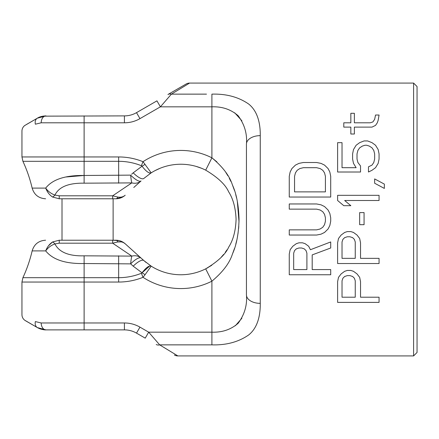 <?xml version="1.0" encoding="UTF-8"?>
<svg xmlns="http://www.w3.org/2000/svg" width="439" height="439" viewBox="0 0 439 439"><rect width="100%" height="100%" fill="white"/><g stroke="black" fill="none" stroke-linecap="round" stroke-linejoin="round"><path stroke-width="0.66" d="M417.05 352.468L417.05 86.532L413.598 83.081L413.598 355.919L417.05 352.468M169.514 96.311L171.397 94.138L189.577 83.081L413.598 83.081M212.481 94.138L211.9 94.138C226.25 93.716 238.492 97.008 248.633 104.01C258.708 111.983 260.398 126.004 260.256 135.64A13.812 8.495 180 0 0 246.438 144.129L246.438 294.871C247.327 305.067 244.561 314.538 238.152 323.28C230.914 329.585 222.167 332.548 211.9 332.169L148.678 332.169L159.67 344.862L177.85 355.919L413.598 355.919M260.256 135.64L260.256 303.36C260.393 312.991 258.719 326.978 248.65 334.973C238.509 341.992 226.255 345.29 211.9 344.862L212.421 344.862M302.493 242.811L305.138 243.678L302.493 242.811L298.964 242.811L296.32 243.678L292.791 246.268L290.146 249.72L289.263 254.038L289.263 274.759L330.71 274.759L330.71 269.579L312.189 269.579L312.189 254.9L330.71 247.991L330.71 241.949L310.428 249.72L308.661 246.268L310.428 249.72L330.71 241.949M305.138 243.678L308.661 246.268L305.138 243.678M320.124 228.999L316.601 229.86L320.124 228.999L322.775 227.27L320.124 228.999M324.536 224.68L322.775 227.27L324.536 224.68L325.42 221.229L324.536 224.68M316.601 229.86L289.263 229.86L289.263 235.041L316.601 235.041L321.008 234.179L324.536 232.451L328.065 228.999L329.826 225.542L330.71 221.229L330.71 217.771L329.826 213.458L328.065 210.001L324.536 206.549L321.008 204.821L316.601 203.959L289.263 203.959L289.263 209.14L316.601 209.14L320.124 210.001L322.775 211.73L324.536 214.32L325.42 217.771L325.42 221.229M347.315 270.44L344.67 271.307L347.315 270.44L350.843 270.44L353.488 271.307L357.017 273.898L359.662 277.349L360.54 281.668L360.54 297.208L379.06 297.208L379.06 302.389L337.613 302.389L337.613 281.668L338.496 277.349L337.613 281.668M341.141 273.898L338.496 277.349L341.141 273.898L344.67 271.307L341.141 273.898M347.315 231.589L344.67 232.451L347.315 231.589L350.843 231.589L353.488 232.451L357.017 235.041L359.662 238.498L360.54 242.811L360.54 258.351L379.06 258.351L379.06 263.532L337.613 263.532L337.613 242.811L338.496 238.498L337.613 242.811M341.141 235.041L338.496 238.498L341.141 235.041L344.67 232.451L341.141 235.041M343.786 205.688L337.613 200.502L337.613 195.322L379.06 195.322L379.06 200.502L344.67 200.502L350.843 205.688L343.786 205.688L337.613 200.502M374.648 183.239L384.35 188.419L374.648 183.239L374.648 178.92L384.35 184.1L384.35 188.419M353.488 163.379L356.133 167.693L353.488 163.379L352.605 159.061L353.488 163.379M352.605 159.061L352.605 153.88L353.488 149.562L356.133 145.249L359.662 142.659L364.068 140.93L367.597 140.93L372.003 142.659L375.532 145.249L378.177 149.562L379.06 153.88L379.06 159.061L378.177 163.379L375.532 167.693L372.003 170.283L368.48 172.011L368.48 166.831L372.003 165.102L373.77 162.512L374.648 159.061L374.648 153.88L373.77 150.429L374.648 153.88M372.003 147.839L373.77 150.429L372.003 147.839L369.358 146.11L372.003 147.839M366.713 145.249L369.358 146.11L366.713 145.249L364.952 145.249L362.307 146.11L359.662 147.839L357.895 150.429L357.017 153.88L357.017 159.061L357.895 162.512L360.54 165.969L360.54 172.011L337.613 172.011L337.613 142.659L342.025 142.659L342.025 167.693L356.133 167.693M379.06 115.029L378.177 120.209L377.299 122.799L375.532 125.389L372.003 127.112L354.372 127.112L354.372 134.021L350.843 134.021L350.843 127.112L343.786 127.112L343.786 122.799L350.843 122.799L350.843 113.3L354.372 113.3L354.372 122.799L370.242 122.799L372.887 121.932L374.648 119.342L375.532 115.029L379.06 115.029L378.177 120.209L377.299 122.799L375.532 125.389L372.003 127.112M298.964 242.811L296.32 243.678L292.791 246.268L290.146 249.72L289.263 254.038M293.675 269.579L306.899 269.579L306.899 253.171L306.016 250.581L304.254 248.858L301.609 247.991L298.964 247.991L296.32 248.858L294.553 250.581L293.675 253.171L293.675 269.579M316.601 209.14L320.124 210.001L322.775 211.73L324.536 214.32L325.42 217.771M289.263 197.051L330.71 197.051L330.71 176.33L329.826 172.011L328.065 168.56L324.536 165.102L321.008 163.379L316.601 162.512L303.371 162.512L298.964 163.379L295.436 165.102L291.908 168.56L290.146 172.011L289.263 176.33L289.263 197.051M316.601 167.693L320.124 168.56L316.601 167.693L303.371 167.693L299.848 168.56L297.198 170.283L295.436 172.873L294.553 176.33L294.553 191.87L325.42 191.87L325.42 176.33L324.536 172.873L325.42 176.33M320.124 168.56L322.775 170.283L324.536 172.873L322.775 170.283L320.124 168.56M350.843 270.44L353.488 271.307L357.017 273.898L359.662 277.349L360.54 281.668M342.025 297.208L355.25 297.208L355.25 280.801L354.372 278.211L352.605 276.488L349.96 275.621L347.315 275.621L344.67 276.488L342.908 278.211L342.025 280.801L342.025 297.208M350.843 231.589L353.488 232.451L357.017 235.041L359.662 238.498L360.54 242.811M342.025 258.351L355.25 258.351L355.25 241.949L354.372 239.359L352.605 237.631L349.96 236.769L347.315 236.769L344.67 237.631L342.908 239.359L342.025 241.949L342.025 258.351M359.662 212.591L359.662 224.68L364.068 224.68L364.068 212.591L359.662 212.591M337.613 195.322L379.06 195.322M364.952 145.249L362.307 146.11L359.662 147.839L357.895 150.429L357.017 153.88M379.06 159.061L378.177 163.379L375.532 167.693L372.003 170.283L368.48 172.011M303.371 167.693L299.848 168.56L297.198 170.283L295.436 172.873L294.553 176.33M175.567 354.531L169.262 350.695M161.964 346.256L160.037 345.087M170.606 93.984A6.909 5.241 60 0 0 167.945 94.5L186.125 84.008A6.909 6.909 60 0 1 189.577 83.081M206.495 94.138L171.397 94.138L160.4 106.831L167.226 98.951M160.4 106.831L139.964 118.634L136.507 112.653L156.948 100.849L160.4 106.831L211.9 106.831C222.161 106.452 230.909 109.415 238.141 115.709C244.556 124.446 247.322 133.917 246.438 144.129M260.256 303.36A13.812 8.495 180 0 1 246.438 294.871L246.438 294.229M145.227 338.151L136.507 333.119A24.178 24.178 0 0 0 124.418 329.881L45.958 329.881L84.118 329.881L84.118 282.047L21.95 282.047L21.95 314.703C22.01 316.974 22.927 318.813 24.71 320.223L37.326 327.565L45.958 329.881A6.909 4.769 90 0 1 41.189 322.972L124.418 322.972A31.081 31.081 0 0 1 139.964 327.137L148.678 332.169L145.227 338.151M177.85 355.919A6.909 6.909 120 0 1 174.398 354.997M235.348 325.738L241.851 318.28M241.894 120.791L234.717 112.807M212.053 157.919L216.899 161.87M225.882 172.538L227.907 175.792M229.279 178.256L230.821 181.334M232.615 185.428L234.486 190.515M235.727 194.625L236.594 198.033M237.323 201.452L239.014 221.739M238.789 226.403L238.602 228.637M238.119 232.758L237.406 237.115M236.681 240.599L235.803 244.095M234.541 248.309L232.703 253.363M227.012 249.824L225.284 252.315M223.676 254.384L221.399 257.007M211.779 265.271L205.688 268.849C217.903 261.545 225.591 254.263 228.757 246.987C233.252 239.952 235.694 230.733 236.078 219.335C235.633 208.009 233.164 198.851 228.67 191.865C225.503 184.643 217.837 177.411 205.688 170.151A55.259 55.259 0 0 0 151.197 172.851L143.844 178.437A13.812 4.231 -132 0 1 133.204 172.834L131.612 174.267M122.415 241.829L125.192 243.771L143.844 260.563L151.197 266.149C149.139 265.348 146.088 267.565 142.038 272.789L149.781 265.985M145.062 164.29A10.36 2.469 145 0 1 142.038 166.211C146.083 171.435 149.134 173.646 151.197 172.851L143.015 161.689L141.38 165.722L142.038 166.211L133.209 172.829M140.271 181.653L141.045 180.956A13.812 3.891 -132 0 1 130.646 175.128A13.812 1.476 86.7 0 0 131.799 182.893L112.658 195.816L59.227 195.805L59.232 198.779L62.014 198.779L62.014 240.221M59.227 195.805L54.924 195.075C58.886 186.871 68.616 182.904 84.118 183.178L131.799 182.893A13.812 10.821 -132 0 0 141.045 180.956L133.774 187.502M122.086 197.341L115.945 198.779C119.43 198.746 122.508 197.566 125.192 195.229C123.211 196.935 120.769 197.545 117.861 197.056L112.658 195.816L112.658 198.779L59.232 198.779L52.587 197.04C49.514 195.026 47.22 192.046 45.7 188.101C52.444 179.414 65.252 175.205 84.118 175.474L84.118 183.178M142.445 259.306L141.045 258.044A13.812 10.821 132 0 0 131.799 256.107L112.658 243.184L131.799 256.107L84.118 255.822C68.918 256.244 59.188 252.277 54.924 243.925A6.909 2.283 -118.6 0 0 52.587 241.96C49.519 243.969 47.225 246.943 45.7 250.894L46.375 249.281M62.014 198.779L113.125 198.779L113.125 240.221L112.658 240.221L112.658 243.184L59.232 243.184L54.924 243.925C51.127 245.286 48.054 247.607 45.7 250.894L32.151 250.899C34.165 244.232 38.648 240.671 45.601 240.221M115.945 198.779L112.658 198.779L115.945 198.779A6.909 2.897 -90 0 0 117.861 197.056M59.177 198.779C41.321 198.779 41.321 198.779 59.177 198.779M59.232 243.184L59.232 240.221L112.658 240.221L112.658 243.184L117.861 241.944C120.769 241.455 123.211 242.065 125.192 243.771C122.508 241.434 119.43 240.248 115.945 240.221L112.658 240.221L119.265 240.627M59.183 240.221C41.321 240.221 41.321 240.221 59.183 240.221M114.403 240.221L112.658 240.221M121.148 241.889L117.888 241.938M48.493 245.791L52.587 241.96L59.232 240.221M117.861 241.944A6.909 2.897 -90 0 0 115.945 240.221M143.838 260.557L142.878 259.696M140.293 257.369L125.192 243.771M132.885 265.88L132.029 265.112M141.04 258.039A13.812 10.821 -48 0 0 131.799 256.107A13.812 1.476 93.3 0 0 130.646 263.872L84.118 263.526C65.57 263.921 52.762 259.712 45.7 250.894M133.308 266.259L142.038 272.789A10.36 2.469 35 0 1 145.062 274.71L151.197 266.149A55.259 55.259 0 0 0 205.688 268.849L211.9 281.185C222.809 272.065 229.674 262.956 232.5 253.857C236.517 245.061 238.695 233.543 239.035 219.297C238.64 205.134 236.434 193.687 232.423 184.956C229.592 175.929 222.749 166.88 211.9 157.815L211.9 94.138M149.776 173.015L148.667 172.604M145.874 170.568L144.865 169.58M45.607 329.876L43.148 329.651M39.993 328.816L38.078 327.977M37.672 118.009L24.71 125.543C22.927 126.953 22.01 128.797 21.95 131.069L21.95 156.953L84.118 156.953L84.118 122.799L41.189 122.799L35.361 124.188C17.511 133.346 17.511 133.346 35.361 124.188A6.909 5.098 -120 0 1 37.326 118.201C21.462 127.359 21.462 127.359 37.326 118.201C39.548 116.785 42.429 116.017 45.958 115.891L37.326 118.201L28.744 123.161M28.947 322.731L37.326 327.565C21.462 318.407 21.462 318.407 37.326 327.565A6.909 5.098 120 0 1 35.361 321.584C17.511 312.425 17.511 312.425 35.361 321.584L41.189 322.972M26.373 124.528L28.502 123.299M43.148 116.121L45.552 115.896M136.507 112.653A24.178 24.178 0 0 1 124.418 115.891L42.929 116.159M130.646 175.128L84.118 175.474L84.118 156.953L118.651 156.953C127.063 156.959 135.185 158.539 143.015 161.689A69.071 69.071 0 0 1 211.9 157.815L205.688 170.151A55.259 55.259 0 0 0 151.197 172.851M142.038 272.789L141.385 273.272L143.015 277.316C135.217 280.455 127.096 282.03 118.651 282.047L84.118 282.047L84.118 255.822M118.651 183.178L118.651 161.316C126.536 161.332 134.114 162.803 141.385 165.728M141.385 273.272C134.147 276.191 126.569 277.662 118.651 277.684L118.651 255.822M143.844 260.563L141.045 258.044A13.812 3.891 132 0 0 130.646 263.872L133.204 266.166A13.812 4.231 132 0 1 143.844 260.563L146.061 262.462M84.085 175.474L66.349 176.961M151.093 266.089L151.197 266.149A55.259 55.259 0 0 0 205.688 268.849L211.9 281.185A69.071 69.071 0 0 1 143.021 277.311M143.015 277.311L145.062 274.71M48.35 193.023L46.616 190.213M125.192 195.229L124.111 196.107M52.587 197.04A6.909 2.283 118.6 0 0 54.924 195.07C51.122 193.714 48.049 191.388 45.7 188.101L32.151 188.101C29.989 178.86 26.911 169.926 22.916 161.316L118.651 161.316L118.651 156.953M28.579 322.517L26.208 321.145M26.159 321.118L25.489 320.733M211.9 281.185L211.9 344.862L159.67 344.862A6.909 5.241 120 0 1 156.218 344.5M171.397 94.138A6.909 5.241 -120 0 0 167.945 94.5M112.658 198.779L59.232 198.779M41.189 122.799A6.909 4.769 -90 0 1 45.958 115.891M139.964 118.634A31.081 31.081 0 0 1 124.418 122.799L124.418 115.891M124.418 122.799L84.118 122.799L84.118 115.891M118.651 282.047L118.651 277.684L22.916 277.684L21.95 282.047M124.418 322.972L124.418 329.881M139.964 327.137L136.507 333.119M205.682 268.849L207.768 267.741M37.381 327.598L37.776 327.818M40.07 328.844L43.56 329.711M205.688 268.849L207.905 267.664M32.151 250.899C29.989 260.14 26.911 269.074 22.916 277.684M32.151 188.101C34.165 194.768 38.648 198.329 45.601 198.779M114.387 198.779L114.853 198.779M22.916 161.316L21.95 156.953M37.326 327.565L39.889 328.778C42.545 329.623 44.564 329.991 45.958 329.881M155.011 170.639L160.158 168.247M196.129 166.403L201.611 168.302"/></g></svg>
